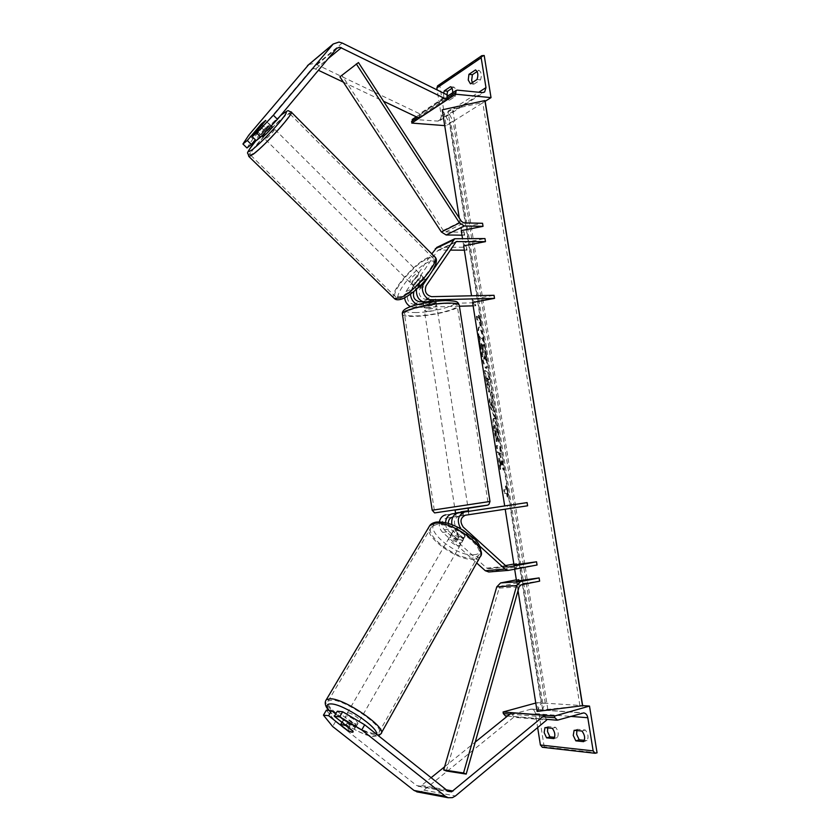 <?xml version="1.0" encoding="UTF-8"?>
<svg xmlns="http://www.w3.org/2000/svg" width="840" height="840" viewBox="0 0 840 840"><rect width="100%" height="100%" fill="white"/><g stroke="black" fill="none" stroke-linecap="round" stroke-linejoin="round"><path stroke-width="0.63" stroke-dasharray="4.2 3.15" d="M413.942 291.491L419.895 282.692L417.68 280.497L411.968 288.876L410.508 294.147M419.895 282.692L423.98 279.605L425.418 279.416L425.639 280.108L423.192 277.211L421.764 277.399L417.68 280.497M423.413 277.893L416.43 289.369M473.13 305.834L475.797 305.76L475.325 302.736L413.584 304.364C408.135 302.852 406.34 299.313 408.198 293.738L437.399 250.95L439.058 250.058L450.198 250.121M437.062 247.306L466.557 247.202L463.197 242.823L484.985 238.571M464.363 250.184L467.03 250.194L463.68 245.868L462.483 238.308M425.639 280.108L419.927 288.54C418.058 294.179 419.874 297.78 425.376 299.324L435.771 299.46C435.288 300.206 433.251 300.899 429.649 301.539L422.384 301.718M475.325 302.736L472.112 299.355L494.036 295.292M459.417 306.222L414.057 307.493L420.094 304.941L430.132 304.679C433.734 304.048 435.781 303.356 436.254 302.62L427.361 302.463M475.797 305.76L472.594 302.431L472.112 299.355M414.057 307.493L410.487 306.673M404.596 297.854L405.983 291.554L431.76 253.88M429.167 275.699L433.041 269.987M420.094 304.941L417.543 304.542M467.03 250.194L466.557 247.202M463.197 242.823L463.68 245.868M429.649 301.539L430.132 304.679M435.445 299.082L435.939 302.253M256.232 140.637L269.608 124.677L264.684 128.604L260.736 124.677M308.711 64.596L313.341 63.557L316.502 64.48L419.664 113.757L447.72 95.162L447.29 98.039M246.971 147.966L252.882 138.894L311.094 69.636L314.076 68.513L318.402 70.277M252.882 138.894L248.913 134.988M418.971 118.083L419.664 113.757M343.403 82.163L383.544 101.241M264.684 128.604L255.328 139.755M269.608 124.677L265.577 120.656M472.364 82.572L473.897 84.178L470.453 83.822M451.973 88.337L453.894 87.055C456.215 88.935 456.708 92.022 455.364 96.327L449.138 100.412L445.736 100.097L451.952 96.002L452.707 92.705M443.656 93.145L443.646 96.39L445.736 100.097M449.138 100.412L447.038 96.705L446.922 94.763M473.897 84.178L480.512 79.853C481.94 75.38 481.425 72.198 478.968 70.308L475.514 69.92M477.089 71.568L478.968 70.308M437.693 85.764L439.856 85.701L446.166 125.738L485.153 101.304M439.856 85.701L484.207 55.514M412.43 119.354L437.798 121.107L440.003 120.498L441.346 116.288L437.199 89.964M446.166 125.738L444.717 125.622M453.894 87.055L450.481 86.709M455.364 96.327L451.952 96.002M480.512 79.853L477.057 79.485M426.741 308.207L423.948 307.629C425.366 306.411 428.705 305.603 433.986 305.193L436.748 305.781C435.33 306.999 431.991 307.808 426.741 308.207M435.677 299.229L436.265 303.019L428.715 303.219L428.127 299.407L435.771 299.46L430.605 301.371L423.077 301.55L428.127 299.407M423.077 301.55L423.654 305.34L426.353 305.687L431.183 305.141L430.605 301.371M468.058 508.127L455.07 510.09M455.532 512.694L463.04 511.57L463.649 515.476L456.131 516.611L455.532 512.694L463.04 511.57M456.131 516.611L469.024 514.658L468.51 511.35M460.971 512.495L461.486 515.802M469.024 514.658L463.649 515.476M423.654 305.34L431.183 305.141M436.265 303.019L428.715 303.219M457.254 506.457L467.555 504.861L457.254 506.457M427.224 311.356L424.442 310.79C425.849 309.593 429.198 308.784 434.48 308.375L437.231 308.942C435.813 310.139 432.485 310.947 427.224 311.356M446.093 303.597C453.695 303.471 457.422 304.248 457.275 305.949C457.055 309.572 432.044 315.556 416.126 315.913C408.23 316.123 404.324 315.336 404.407 313.572C404.355 310.055 430.038 303.839 446.093 303.597M477.141 503.223L434.259 509.88L477.141 503.223M262.658 136.742C263.928 134.431 266.742 131.303 271.1 127.386L272.181 126.745M260.663 134.621L265.913 128.363L260.663 134.621L256.127 130.137M261.408 123.879L265.913 128.363M413.364 284.225L411.978 284.413C412.031 281.673 414.55 278.596 419.538 275.184L420.966 274.985C420.903 277.746 418.373 280.822 413.364 284.225M417.942 279.384L413.543 285.82C413.616 284.308 415.076 282.156 417.942 279.384L420.599 282.019L423.98 279.605L425.628 279.752L422.961 277.095C422.919 278.596 421.449 280.76 418.551 283.574L422.961 277.095M413.543 285.82L416.43 288.824L417.837 288.656L421.239 286.23L418.551 283.574M421.239 286.23L425.628 279.752M420.599 282.019L416.22 288.467M270.218 124.919L264.947 131.208L270.218 124.919L265.692 120.414M260.453 126.745L264.947 131.208M411.128 282.009L409.742 282.198C409.805 279.468 412.325 276.392 417.322 272.969L418.74 272.769C418.656 275.51 416.126 278.596 411.128 282.009M273.599 129.864C268.926 134.085 266.133 137.225 265.22 139.272L266.269 138.673C270.953 134.453 273.756 131.303 274.68 129.245L273.599 129.864M254.646 152.628C266.102 144.091 293.601 113.285 289.59 113.537L284.907 116.288C273.053 125.423 246.782 154.906 250.478 154.991L254.646 152.628M426.888 259.003C429.765 257.639 431.802 257.334 432.978 258.079C439.719 260.841 414.876 290.976 401.3 296.342L395.787 297.034C389.267 294.01 413.07 265.041 426.888 259.003M337.302 711.239L355.803 725.907L352.905 730.957M355.803 725.907L355.971 726.999L354.9 727.188L349.955 725.246L335.706 713.958M417.931 792.057L420.893 791.763L423.864 790.157L513.692 717.276L546.672 720.038L545.223 716.961M326.382 710.189L335.528 721.571L416.64 785.537L420.074 786.198L421.554 785.4L431.109 777.693M335.528 721.571L332.651 726.505M511.56 712.772L513.692 717.276M444.581 766.815L475.251 742.077M349.955 725.246L347.161 730.086M356.706 724.049L357.767 723.86C359.383 722.704 350.028 716.142 346.521 715.974L345.503 716.163C343.906 717.328 353.157 723.828 356.706 724.049M345.891 725.424L349.083 719.912L356.381 725.697C355.404 723.933 352.968 722.001 349.083 719.912M356.381 725.697L353.126 731.377M460.698 542.881L461.895 542.336C463.911 540.341 455.469 534.072 451.742 534.797L450.587 535.332C448.581 537.327 456.939 543.553 460.698 542.881M457.957 539.952L451.584 534.188C452.204 536.308 454.335 538.22 457.957 539.952L459.774 536.802L463.733 537.611L465.161 536.12L463.334 539.291C462.735 537.169 460.593 535.238 456.929 533.495L463.334 539.291M450.587 535.332L453.642 530.072L454.797 529.526L458.766 530.323L456.929 533.495M453.642 530.072L451.584 534.188M458.766 530.323L465.161 536.12M459.774 536.802L453.411 531.038M348.012 730.758L351.256 725.12L344.001 719.365C344.999 721.13 347.424 723.051 351.256 725.12M344.001 719.365L340.725 725.004M459.186 545.528L460.373 544.981C462.389 543.008 453.925 536.729 450.198 537.442L449.043 537.978C447.048 539.962 455.417 546.189 459.186 545.528M348.338 712.845C351.844 713.002 361.179 719.565 359.562 720.731L358.502 720.93C354.942 720.72 345.713 714.221 347.308 713.045L348.338 712.845M374.231 733.446C359.257 732.28 321.783 705.841 328.272 700.907L332.283 700.067C346.447 700.371 385.697 727.881 378.893 732.627L374.231 733.446M436.013 524.654L431.498 526.817C423.297 535.059 457.328 560.5 473.109 558.075L478.296 555.744C486.654 547.617 451.143 521.388 436.013 524.654M576.87 730.558L577.532 729.299L585.344 730.002C588.21 733.761 588.788 737.3 587.045 740.607L583.632 741.657M584.325 740.334L587.045 740.607M542.42 747.285L544.194 746.855L597.072 752.829M544.194 746.855L537.222 702.65L582.645 705.621M547.701 727.871L548.321 726.642L555.66 727.314C558.369 730.947 558.915 734.37 557.298 737.594L554.568 737.31M505.47 715.932L531.552 709.075C533.62 709.485 534.923 711.018 535.458 713.664L537.642 727.545M537.222 702.65L535.773 703.038M557.298 737.594L553.917 738.601M555.66 727.314L552.29 728.301M548.321 726.642L544.961 727.619M585.344 730.002L581.921 731.031M577.532 729.299L574.119 730.307M448.245 523.404L450.608 528.906L458.882 536.393L463.733 537.611L464.93 537.054L465.034 535.605L463.418 539.69L462.221 540.246L457.37 539.007L449.085 531.531C446.702 529.231 445.515 526.292 445.536 522.69M463.512 538.251L455.185 530.712L451.857 524.622M460.866 528.875L479.766 546.168M527.1 502.604L504.704 506.006L507.37 505.649L507.864 508.778L446.261 518.101C441.336 520.59 440.654 524.486 444.224 529.778L486.717 568.102L488.429 568.743L505.533 565.582M488.796 571.977L517.01 566.706L514.51 568.197L537.054 565.005M513.849 564.039L516.506 563.546L514.006 564.984L514.51 568.197M465.034 535.605L456.719 528.066C453.117 522.68 453.8 518.731 458.756 516.212L452.792 517.115M507.864 508.778L527.615 505.796M507.37 505.649L445.767 514.857M455.574 513.356L458.252 512.925M439.362 521.881C438.753 526.082 439.866 529.589 442.691 532.381L476.69 562.989M516.506 563.546L517.01 566.706M462.672 515.624L462.168 512.369M458.882 536.393L457.37 539.007M468.804 514.689L468.3 511.423M339.917 76.829L342.048 75.474L443.289 230.444L445.673 231.945L464.184 232.228L460.793 227.577L482.548 223.283M461.99 235.179L464.656 235.221L461.276 230.622L459.302 218.096M342.048 75.474L358.459 62.549M464.656 235.221L464.184 232.228M460.793 227.577L461.276 230.622M446.313 770.994L499.17 588.105L501.07 586.131L519.498 582.498L517.052 584.294L539.637 581.154M516.348 579.852L519.005 579.337L516.537 581.07L517.052 584.294M519.005 579.337L519.498 582.498M479.483 345.293C477.855 334.278 477.614 328.199 478.748 327.044C480.69 328.43 482.864 336.116 485.279 350.102C486.906 361.074 487.158 367.185 486.014 368.424C484.113 367.143 481.929 359.436 479.483 345.293M480.102 345.188C478.475 334.173 478.223 328.083 479.356 326.939C481.288 328.325 483.462 336.01 485.877 349.997C487.515 360.969 487.757 367.08 486.623 368.319C484.722 367.038 482.548 359.331 480.102 345.188M480.123 326.088L479.546 322.476L476.91 319.935L476.332 316.27L478.979 318.864L478.401 315.252L480.606 321.972L480.123 326.088L480.721 325.983L480.155 322.371L477.53 319.82L476.942 316.155L476.332 316.27M497.207 431.697C495.925 424.001 494.707 419.559 493.563 418.373L493.416 418.352C492.639 419.003 492.807 423.14 493.941 430.784L496.282 441.588L494.676 425.418L498.225 442.323L497.207 431.697L497.816 431.592C496.534 423.906 495.327 419.465 494.183 418.278L494.036 418.257C493.259 418.897 493.427 423.045 494.56 430.679L496.902 441.483L496.282 441.588M491.705 400.565L490.906 392.207L489.258 400.743L490.298 407.337L495.191 419.286L491.705 400.565L492.618 399.063L492.009 399.157M442.218 109.83L449.411 122.85L453.106 121.317L448.046 111.647C448.287 110.617 449.82 109.757 452.634 109.074L482.738 102.553L485.132 101.22M537.096 711.438L541.191 703.311L449.411 122.85M518.038 590.604L516.537 581.07M514.668 569.226L514.006 564.984M472.594 302.431L471.544 295.785M488.596 378.935L489.531 379.554L488.471 372.834L485.121 370.471L486.791 381.077C487.851 387.649 488.786 391.325 489.594 392.081L489.122 392.217C489.668 391.692 489.457 388.416 488.513 382.379L487.988 379.04L488.922 379.659L487.862 372.939L484.502 370.577L486.171 381.181C487.231 387.765 488.166 391.43 488.975 392.185L489.741 392.112C490.277 391.587 490.067 388.311 489.122 382.274L488.596 378.935L487.988 379.04M500.094 469.434L498.792 461.192L498.719 452.844L497.438 452.56L496.335 445.62L499.485 446.46L500.556 453.264L499.758 453.086L499.81 455.511L501.931 461.927L503.223 470.117L499.947 460.173L500.094 469.434L500.724 469.34L499.422 461.087L499.338 452.75L498.057 452.456L496.965 445.515L500.094 446.366L501.165 453.159L500.378 452.981L500.419 455.417L502.541 461.832L503.832 470.012L500.567 460.079L500.724 469.34M505.974 489.72L503.717 489.762L504.305 493.531L506.562 493.427L507.15 497.144L507.413 491.536L505.386 486.003L505.974 489.72L506.583 489.626L503.717 489.762M541.191 703.311L545.307 703.216L542.546 709.17L547.817 709.37L582.645 705.663M484.817 353.84L485.425 353.735L483.168 345.051L484.187 345.923L483.137 339.224L479.671 336.168L483.157 356.171L484.302 358.974L483.693 359.079L483.956 354.879L486.045 361.589L483.021 348.117L482.559 345.156L483.588 346.028L482.528 339.329L479.052 336.273L480.9 347.939L482.538 356.286L483.693 359.079L484.481 359.037L484.565 354.774L486.654 361.483L486.045 361.589M483.157 356.171L482.538 356.286M479.671 336.168L479.052 336.273M483.137 339.224L482.528 339.329M484.187 345.923L483.588 346.028M483.168 345.051L482.559 345.156M483.63 348.002L483.021 348.117M485.425 353.735L486.654 361.483M484.565 354.774L483.956 354.879M491.337 402.276L492.209 407.747L490.854 404.544L491.957 402.171L492.818 407.642L492.209 407.747M492.818 407.642L491.463 404.439L490.854 404.544M492.618 399.063L491.516 392.102L490.906 392.207M491.516 392.102L489.878 400.638L489.258 400.743M489.878 400.638L490.917 407.232L490.298 407.337M490.917 407.232L495.8 419.181L495.191 419.286M495.8 419.181L494.655 411.978L494.046 412.083M494.655 411.978L493.815 409.931L493.206 410.036M493.815 409.931L492.314 400.459M491.463 404.439L491.957 402.171M486.99 377.853L487.872 378.452L488.387 381.675L488.618 385.298L487.956 385.392L486.37 377.958L487.263 378.556L487.998 385.403L488.555 385.276L486.99 377.853L486.37 377.958M487.872 378.452L487.263 378.556M489.531 379.554L488.922 379.659M488.471 372.834L487.862 372.939M485.121 370.471L484.502 370.577M496.902 441.483L496.598 436.464L495.978 436.558M496.598 436.464L495.369 430.909L495.285 425.324L497.06 431.519L497.553 436.947L496.944 437.042M497.553 436.947L498.834 442.229L498.225 442.323M498.834 442.229L497.816 431.592M500.567 460.079L499.947 460.173M503.832 470.012L503.223 470.117M502.541 461.832L501.931 461.927M500.419 455.417L499.81 455.511M500.378 452.981L499.758 453.086M501.165 453.159L500.556 453.264M500.094 446.366L499.485 446.46M496.965 445.515L496.335 445.62M498.057 452.456L497.438 452.56M499.338 452.75L498.719 452.844M499.422 461.087L498.792 461.192M504.336 489.657L504.935 493.437L504.305 493.531M506.562 493.427L504.935 493.437M507.171 493.332L507.759 497.049L507.15 497.144M507.759 497.049L508.022 491.442L507.413 491.536M508.022 491.442L505.995 485.909L505.386 486.003M505.995 485.909L506.583 489.626M478.979 318.864L479.577 318.748L479.01 315.147L481.205 321.867L480.721 325.983M481.205 321.867L480.606 321.972M479.01 315.147L478.401 315.252M479.577 318.748L476.942 316.155M477.53 319.82L476.91 319.935M480.155 322.371L479.546 322.476M483.294 352.191L482.685 352.296L480.974 343.822L481.814 344.526L482.675 352.296L483.284 352.181L481.593 343.707L482.423 344.421L483.284 352.181M482.423 344.421L481.814 344.526M481.593 343.707L480.974 343.822M417.68 286.314L421.386 284.655M408.198 293.738L414.194 291.081M413.584 304.364L419.612 301.781M438.585 247.013L456.708 238.234M439.058 250.058L455.616 242.109M425.376 299.324L431.582 296.667M437.399 250.95L455.511 242.246M419.927 288.54L426.101 285.8M405.983 291.554L411.968 288.876M316.502 64.48L342.258 43.05M311.094 69.636L336.756 48.31M315.651 68.964L328.072 58.706M441.346 116.288L478.769 92.253M438.648 85.586L482.969 55.367M417.764 117.505L445.809 99.005M413.385 119.165L457.286 90.132M437.798 121.107L482.381 92.61M402.465 314.559C403.578 315.977 407.757 316.586 415.013 316.375C432.159 315.987 459.081 309.54 459.322 305.634L459.218 304.952M416.283 312.554C404.586 312.596 402.234 310.842 409.238 307.304C419.244 303.597 431.13 301.381 444.917 300.657C472.164 299.849 441.525 312.113 416.283 312.554M489.983 501.438L432.191 510.227M455.091 510.216L468.08 508.253L455.091 510.216M280.466 115.678C272.622 122.493 264.495 130.767 256.095 140.511C264.516 130.746 272.664 122.441 280.539 115.584M248.734 156.356C247.128 154.014 273.935 124.267 286.052 114.902L291.344 112.151M404.135 297.738C385.949 306.138 411.274 269.524 428.547 262.007C436.443 259.003 437.209 262.721 430.826 273.137C422.394 284.571 413.501 292.772 404.135 297.738M435.015 257.187L434.448 256.578C433.167 255.78 430.973 256.116 427.854 257.586C413.711 263.802 389.109 292.908 393.813 298.011M421.554 785.4L446.334 789.821M423.864 790.157L455.438 795.963M416.64 785.537L448.035 791.175M376.457 734.171C376.152 735.651 374.524 736.207 371.564 735.851C361.084 734.885 335.8 719.744 329.091 710.451M326.34 699.657C319.358 704.991 359.656 733.436 375.827 734.716L380.877 733.835L381.339 733.026M473.812 554.715C494.886 553.665 457.055 519.141 438.396 522.753C418.887 524.979 455.312 557.498 473.812 554.715M480.858 555.534L480.144 556.836L474.527 559.356C458.483 561.76 423.644 536.991 428.999 526.869M535.458 713.664L570.601 716.394M542.997 747.212L595.854 753.218M509.891 714.115L542.787 716.772M506.006 715.869L557.582 720.143M530.229 709.17L582.404 712.992M455.185 530.712L461.78 529.819M446.261 518.101L452.655 517.135M444.224 529.778L450.608 528.906M489.153 571.925L508.914 570.308M488.659 568.712L508.001 567.063M458.756 516.212L465.339 515.225M486.717 568.102L506.436 566.412M456.719 528.066L463.312 527.163M442.691 532.381L449.085 531.531M445.673 231.945L463.827 222.894M443.289 230.444L461.412 221.351M501.07 586.131L521.02 584.85M499.17 588.105L519.099 586.876M542.745 703.133L450.87 122.535M545.307 703.3L453.075 121.16M542.535 708.992L448.119 111.972M547.817 709.37L452.634 109.074M579.894 705.569L482.738 102.553M481.509 347.834L480.9 347.939M487.494 381.056L486.875 381.171M488.387 381.675L487.767 381.78M489.122 382.274L488.513 382.379M486.791 381.077L486.171 381.181M494.56 430.679L493.941 430.784M495.369 430.909L494.75 431.004M497.06 431.519L496.451 431.624M483.126 348.883L482.517 348.999M482.296 348.169L481.677 348.274M438.081 250.309L456.204 241.605M420.966 274.985L423.192 277.211M436.748 305.781L436.254 302.62M311.241 69.479L336.893 48.153M269.682 124.246L271.278 125.853M416.283 116.802L447.584 96.096M440.003 120.498L484.229 92.274M423.948 307.629L423.276 303.24M423.087 302.022L422.982 301.308M456.078 516.621L455.658 513.902M454.566 506.814L424.442 310.79M487.904 501.784L457.275 305.949M434.259 509.88L404.407 313.572M467.555 504.861L437.231 308.942M256.861 131.008L261.828 135.922M411.978 284.413L416.43 288.824M409.742 282.198L265.22 139.272M432.978 258.079L289.59 113.537M395.787 297.034L250.478 154.991M418.74 272.769L274.68 129.245M355.971 726.999L357.767 723.86M418.047 786.24L449.474 791.91M328.703 710.409C335.874 720.405 364.854 736.565 372.687 736.386L378.546 735.84M461.895 542.336L463.418 539.69M341.933 722.295L345.503 716.163M460.373 544.981L359.562 720.731M431.498 526.817L328.272 700.907M478.296 555.744L378.893 732.627M449.043 537.978L347.308 713.045M507.444 716.1L546.336 719.324M531.552 709.075L583.422 712.866M488.429 568.743L508.169 567.063M479.356 326.939L478.748 327.044M545.307 703.216L453.106 121.317M542.546 709.17L448.046 111.647M486.623 368.319L486.014 368.424M484.481 359.037L483.872 359.142M487.998 385.403L488.618 385.298M489.122 392.217L489.741 392.112M493.416 418.352L494.036 418.257M494.592 425.407L495.201 425.313M483.357 352.212L482.738 352.317"/><path stroke-width="1.26" d="M416.43 289.369C416.115 296.951 419.265 301.329 425.859 302.505L432.086 299.88C425.261 300.437 419.58 289.191 423.854 283.553L429.167 275.699M422.384 301.718L419.612 301.781C414.393 300.457 412.503 297.024 413.942 291.491M433.041 269.987L454.703 238.749L484.985 238.571L485.468 241.637L463.68 245.868L471.544 295.785M450.198 250.121L464.363 250.184M504.693 505.953L472.594 302.431L494.519 298.379L494.036 295.292L431.582 296.667C426.069 295.103 424.242 291.48 426.101 285.8L456.204 241.605L485.468 241.637M427.361 302.463L425.859 302.505M473.13 305.834L459.417 306.222M494.519 298.379L432.086 299.88M410.487 306.673C407.19 304.846 405.227 301.906 404.596 297.854M431.76 253.88L437.062 247.306M417.543 304.542C413.291 302.705 410.939 299.24 410.508 294.147M260.736 124.677L247.306 140.501L242.928 144.008L246.971 147.966L251.37 144.491L247.306 140.501M260.757 137.056L256.651 132.993L273.357 115.206L277.442 119.291L260.757 137.056L256.232 140.637L252.147 136.616L265.577 120.656L260.684 124.624M273.357 115.206L333.186 44.016L339.014 42.063L342.258 43.05L447.72 95.162M277.442 119.291L336.756 48.31L339.791 47.187L447.048 99.614L447.29 98.039M242.928 144.008L248.913 134.988L308.711 64.596M383.544 101.241L418.971 118.083L447.048 99.614M318.402 70.277L343.403 82.163M255.328 139.755L251.37 144.491M252.147 136.616L256.651 132.993M468.248 80.042L470.453 83.822L477.057 79.485C478.475 75.002 477.971 71.82 475.514 69.92L468.93 74.33L468.248 80.042M472.364 82.572L471.681 80.409L472.374 74.708L477.089 71.568M484.207 55.514L491.022 97.618L455.647 94.217L456.078 90.468L457.286 90.132L482.381 92.61L484.638 92.011L485.982 87.623L481.173 57.792L481.782 55.682L484.207 55.514M485.153 101.304L491.022 97.618M451.973 88.337L447.678 91.203L444.276 90.867L450.481 86.709C452.056 87.675 452.802 89.67 452.707 92.705M446.922 94.763L447.678 91.203M437.199 89.964L436.874 87.938L437.693 85.764M444.276 90.867L443.656 93.145M444.717 125.622L411.768 123.081L455.647 94.217M411.768 123.081L412.43 119.354M472.374 74.708L468.93 74.33M468.51 511.35L468.416 510.741L460.877 511.865L460.971 512.495M455.658 513.902L455.07 510.08L468.058 508.127L468.562 511.35M468.416 510.741L460.877 511.865M261.408 123.879L265.692 120.414L260.4 126.693L256.158 130.316L261.408 123.879M271.278 125.853L272.181 126.745C271.236 128.804 268.433 131.943 263.76 136.185L262.658 136.742M334.341 716.289L339.675 716.846L361.746 729.939L364.686 724.794L342.657 711.753L337.302 711.239L334.341 716.289L352.905 730.957L353.073 732.039L352.012 732.218L347.067 730.254L328.619 715.701L323.442 715.166L326.382 710.189L331.569 710.682L328.619 715.701M323.442 715.166L332.651 726.505L414.026 790.45L417.931 792.057M361.746 729.939L445.389 796.299L448.182 797.738L452.413 797.643L455.438 795.963L546.672 720.038M364.686 724.794L448.035 791.175L451.542 791.857L544.477 715.365L545.223 716.961M475.251 742.077L511.56 712.772L544.477 715.365M431.109 777.693L444.581 766.815M335.706 713.958L331.569 710.682M342.657 711.753L339.675 716.846M352.012 732.218L353.126 731.377L345.796 725.592L340.756 724.322L340.725 725.004L348.012 730.758L352.012 732.218M576.87 730.558L576.65 734.391L579.222 739.82L575.809 740.849L573.248 735.409L574.119 730.307L581.921 731.031C584.798 734.79 585.365 738.339 583.632 741.657L575.809 740.849M547.701 727.871L547.512 731.587L549.938 736.848L546.577 737.846L544.152 732.575L544.961 727.619L552.29 728.301C554.999 731.934 555.534 735.368 553.917 738.601L546.577 737.846M579.222 739.82L584.325 740.334M597.072 752.829L589.501 706.073L554.526 716.037L554.799 717.738L557.582 720.143L583.758 712.887C585.879 713.318 587.223 714.935 587.8 717.727L593.155 750.887L595.067 753.27L597.072 752.829M582.645 705.621L589.501 706.073M554.568 737.31L549.938 736.848M537.642 727.545L540.393 745.006L542.42 747.285M535.773 703.038L503.066 711.984L554.526 716.037M503.066 711.984L503.318 713.591L505.47 715.932M451.857 524.622C451.154 518.291 453.274 514.385 458.209 512.925L464.762 511.917C457.8 515.141 456.488 520.789 460.866 528.875M508.001 567.063L506.436 566.412L463.312 527.163C459.68 521.735 460.362 517.755 465.339 515.225L527.615 505.796L527.1 502.604L458.209 512.925M452.792 517.115L452.655 517.135C449.883 517.818 448.413 519.908 448.245 523.404M479.766 546.168L504.987 569.069L508.421 570.371L537.054 565.005L536.539 561.782L508.4 567.032M505.533 565.582L513.849 564.039M505.207 509.187L514.006 564.984L536.539 561.782M452.078 513.881L455.574 513.356M445.725 514.868C442.386 515.571 440.265 517.913 439.362 521.881M476.69 562.989L485.268 570.707L488.796 571.977M452.109 513.87C448.161 514.826 445.977 517.766 445.536 522.69M461.99 235.179L446.145 234.969L441.368 231.977L339.917 76.829L358.459 62.549L461.412 221.351L463.827 222.894L482.548 223.283L483.031 226.338L461.276 230.622L462.483 238.308M356.307 63.913L459.469 222.905L464.31 225.981L483.031 226.338M443.688 769.923L446.313 770.994L466.2 774.091L519.099 586.876L521.02 584.85L539.637 581.154L539.112 577.92L520.506 581.585L516.653 585.617L463.544 772.989L443.688 769.923L496.755 586.876L500.577 582.939L516.348 579.852M514.668 569.226L516.537 581.07L539.112 577.92M466.2 774.091L463.544 772.989M582.655 705.747L485.111 101.073L582.655 705.674L537.096 711.438L518.038 590.604M459.302 218.096L442.218 109.83L484.89 100.569L485.111 101.073M582.572 706.052L484.89 100.569M421.386 284.655L423.854 283.553M455.616 242.109L457.191 241.353M435.257 248.777L453.348 240.02M328.072 58.706L341.407 47.68M307.377 65.793L332.934 44.3M436.874 87.938L481.173 57.792M478.769 92.253L485.982 87.623M411.537 121.611L417.764 117.505M445.809 99.005L455.406 92.683M489.983 501.438L459.322 305.634C459.48 303.807 455.48 302.967 447.3 303.104C429.996 303.356 402.297 310.055 402.36 313.845L402.465 314.559M432.191 510.227L489.983 501.469L488.943 504.409C486.318 505.459 494.067 504.231 468.08 508.253C489.668 504.924 492.629 504.389 476.952 506.656L434.616 512.914L432.18 510.195L402.36 313.845C401.993 310.769 405.321 308.175 412.335 306.033C422.804 302.894 433.808 301.067 445.347 300.562C459.69 301.024 457.159 302.18 459.218 304.952M280.539 115.584L281.915 114.45C290.567 108.686 286.786 110.975 291.123 111.93C295.459 111.647 265.776 144.9 253.449 154.077L248.976 156.597L247.79 153.258C246.519 153.447 249.291 149.195 256.084 140.501C247.485 150.959 246.372 153.899 252.777 149.331C261.062 142.443 270.081 133.329 279.825 121.968C287.763 112.088 288.414 109.63 281.799 114.576L280.466 115.678M393.813 298.011L248.734 156.356M403.064 298.589C398.864 300.206 395.966 300.195 394.38 298.557L400.292 297.822C414.897 292.068 441.714 259.55 434.448 256.578L291.344 112.151M414.026 790.45L445.389 796.299M446.334 789.821L453.054 791.028M329.091 710.451C325.742 705.873 326.498 703.7 331.369 703.931C343.854 704.267 378.966 727.85 376.457 734.171M378.546 735.84L380.877 733.835C388.227 728.721 345.86 699.048 330.635 698.744L326.34 699.657L429.713 525.662L434.553 523.341C450.828 519.792 489.153 548.069 480.144 556.836L381.339 733.026M428.999 526.869L429.713 525.662C430.836 523.898 433.041 522.701 436.338 522.071C444.413 521.441 453.653 524.349 464.058 530.796C473.109 538.619 481.446 540.635 480.858 555.534M570.601 716.394L587.8 717.727M540.393 745.006L593.155 750.887M503.318 713.591L509.891 714.115M542.787 716.772L554.799 717.738M485.268 570.707L504.987 569.069M446.145 234.969L464.31 225.981M441.368 231.977L459.469 222.905M500.577 582.939L520.506 581.585M496.755 586.876L516.653 585.617M436.601 247.517L454.703 238.749M307.619 65.52L333.186 44.016M412.209 119.501L416.283 116.802M447.584 96.096L456.078 90.468M437.493 85.911L481.782 55.682M423.276 303.24L423.087 302.022M256.158 130.316L256.861 131.008M261.828 135.922L262.71 136.794M403.316 298.473C411.684 294.262 420.263 286.734 429.041 275.867C436.086 265.818 438.07 259.591 435.015 257.187M416.756 791.837L448.182 797.738M340.756 724.322L341.933 722.295M328.703 710.409C325.091 706.094 324.303 702.513 326.34 699.657M505.292 715.922L507.444 716.1M546.336 719.324L556.847 720.195M542.231 747.264L595.067 753.27M488.67 571.988L508.421 570.371"/></g></svg>
